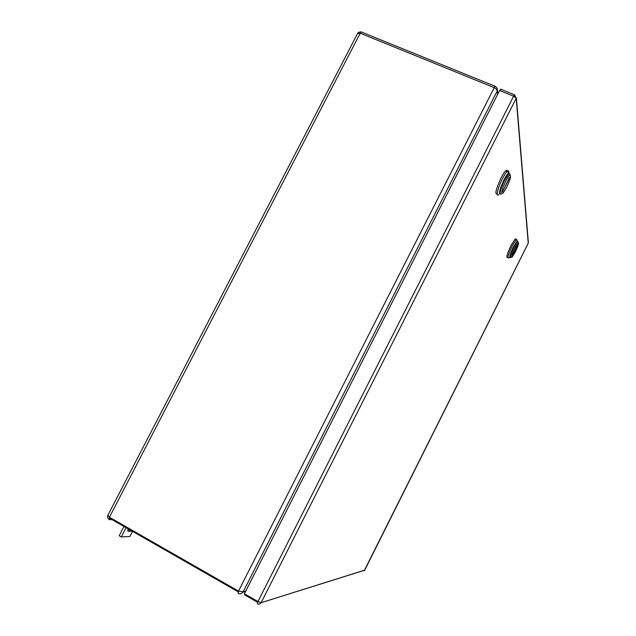 <?xml version="1.0" encoding="UTF-8"?>
<svg xmlns="http://www.w3.org/2000/svg" width="636" height="636" viewBox="0 0 636 636"><rect width="100%" height="100%" fill="white"/><g stroke="black" fill="none" stroke-linecap="round" stroke-linejoin="round"><path stroke-width="0.95" d="M497.535 94.573L497.392 89.549C498.012 89.644 495.945 86.13 494.951 86.202L238.5 591.09L238.063 593.412C240.106 594.286 241.823 593.738 243.214 591.766L238.5 591.09L109.432 517.235L107.913 515.192L357.575 33.501L360.222 33.199L109.432 517.235L109.32 519.66L108.931 519.389M245.774 591.106L243.214 591.766L497.106 91.179C497.034 89.74 496.016 88.539 494.037 87.577L360.222 33.199L361.224 31.927L361.892 32.126L361.304 31.959M238.158 591.83L109.758 518.316M107.945 515.128L107.913 515.192C107.206 516.17 107.397 517.426 108.494 518.952M357.535 33.581L357.575 33.501C357.917 32.508 359.133 31.983 361.224 31.927L495.404 86.401M127.717 530.138L130.205 530.034M126.095 527.681L121.309 536.951L119.226 535.743L124.012 526.489M132.256 531.211L128.424 531.386L128.035 528.794M121.309 536.951L129.959 536.442L132.566 531.386M499.602 90.495L244.407 593.809L257.946 601.553L257.453 603.858C258.979 604.534 260.211 604.144 261.142 602.682L516.201 98.294L514.524 94.804L513.626 96.195L499.602 90.495L500.945 89.223M257.604 602.3L244.59 594.851L245.703 594.549M507.297 171.33C507.25 170.098 506.725 169.915 505.747 170.774C504.42 172.03 502.814 174.51 500.93 178.215C495.857 189.385 494.625 194.648 497.233 193.98M498.751 194.56C495.555 197.701 497.813 187.803 502.408 178.843C504.3 175.139 505.906 172.658 507.218 171.402L507.623 171.084C508.577 170.496 508.935 171.171 508.681 173.111M503.966 180.004C505.835 176.347 507.353 174.081 508.514 173.207L509.5 174.399C509.579 172.944 509.134 172.642 508.172 173.485L503.966 180.004C499.952 188.661 498.672 193.384 500.119 194.163C498.672 193.384 499.952 188.661 503.966 180.004M505.723 181.133C507.393 177.865 508.744 175.846 509.77 175.059C511.439 175.154 510.374 179.312 506.59 187.533L503.148 193.058C500.659 194.473 501.518 190.498 505.723 181.133M501.319 193.996C498.998 194.719 500.079 190.14 504.555 180.258L508.76 173.739L509.102 173.461L510.064 174.908M509.826 177.404L502.559 191.841L509.42 177.563M515.963 239.295L515.184 238.953L510.978 245.583C507.162 253.788 506.01 257.763 507.536 257.508M508.705 258.033C507.186 258.288 508.339 254.313 512.163 246.116L516.36 239.47L517.068 240.575M513.395 246.975L517.243 241.028L517.728 241.259L517.068 241.163L513.395 246.975C510.207 253.772 509.134 257.286 510.183 257.524C509.134 257.286 510.207 253.772 513.395 246.975M514.794 247.833L518.221 242.515C519.151 242.745 518.189 245.886 515.351 251.928L512.234 256.976C510.819 257.628 511.67 254.575 514.794 247.833M510.827 257.612C509.508 257.834 510.525 254.36 513.872 247.181L517.537 241.37L518.149 242.324M517.998 244.264L512.187 255.855L517.744 244.359M109.885 517.497L109.949 518.443L111.491 518.42M242.984 592.132L245.599 591.448M109.32 519.66L112 519.612M128.424 531.386L127.828 531.044M528.142 241.402L528.285 243.135L364.698 570.214L261.126 602.705M364.722 570.158L261.142 602.682L257.946 601.553L513.626 96.195L516.201 98.294L528.238 243.23M514.937 94.987L500.516 89.12M364.158 570.858L528.389 242.865L516.368 97.88M497.805 94.049L497.344 90.455M110.72 517.974L109.742 517.99M110.791 518.92L108.875 518.952M505.747 170.774L507.218 171.402M508.514 173.207L507.623 171.084M509.77 175.059L509.102 173.461M508.172 173.485L508.76 173.739M515.184 238.953L516.36 239.47M517.243 241.028L516.575 239.319M509.778 257.508L508.943 257.819M518.221 242.515L517.72 241.235M517.068 241.163L517.537 241.37M511.551 257.23L511.026 257.429"/></g></svg>
